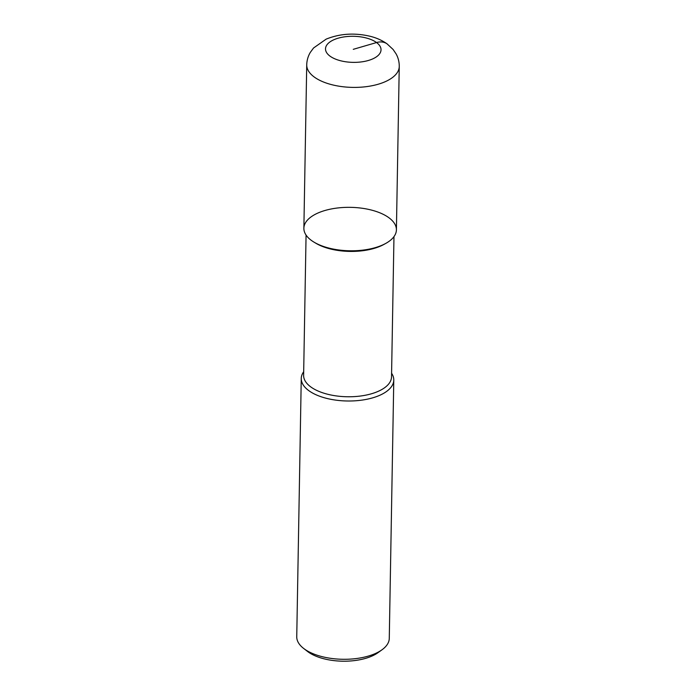 <?xml version="1.0" encoding="UTF-8"?>
<svg xmlns="http://www.w3.org/2000/svg" width="696" height="696" viewBox="0 0 696 696"><rect width="100%" height="100%" fill="white"/><g stroke="black" fill="none" stroke-linecap="round" stroke-linejoin="round"><path stroke-width="1.04" d="M314.079 242.191L315.853 243.252A43.961 20.636 1 0 0 383.896 244.444L385.715 243.443A46.275 21.724 1 0 0 383.139 214.29A46.275 21.724 1 0 0 321.169 211.732A46.275 21.724 1 0 0 311.347 240.381A46.275 21.724 1 0 0 314.087 242.191A46.275 21.724 1 0 0 385.706 243.443M306.066 235.083L303.621 375.361A43.961 20.636 1 0 0 310.72 386.872A43.961 20.636 1 0 0 359.893 396.102A43.961 20.636 1 0 0 391.526 376.893L393.971 236.614M303.682 371.725A46.275 21.724 1 0 0 301.255 378.459A46.275 21.724 1 0 0 308.728 390.587A46.275 21.724 1 0 0 360.485 400.304A46.275 21.724 1 0 0 393.779 380.077A46.275 21.724 1 0 0 391.587 373.256M301.255 378.459L296.748 636.753A46.275 21.724 1 0 0 303.621 648.42L307.493 651.421A41.647 19.549 1 0 0 308.024 651.83A41.647 19.549 1 0 0 378.024 652.657L381.991 649.794A46.275 21.724 1 0 0 389.273 638.371L393.779 380.077M303.621 648.42A46.275 21.724 1 0 0 304.222 648.872A46.275 21.724 1 0 0 381.991 649.794M306.727 64.867A46.275 21.724 1 0 0 314.2 76.986A46.275 21.724 1 0 0 365.957 86.704A46.275 21.724 1 0 0 399.252 66.477C399.295 62.014 398.26 57.855 396.155 53.983L393.101 49.468L386.993 43.796C381.947 40.246 376.127 37.688 369.532 36.14C354.186 32.668 339.735 33.669 326.189 39.115L313.548 47.998L310.303 52.409C308.041 56.219 306.849 60.369 306.727 64.867L303.874 228.262A46.275 21.724 1 0 0 311.347 240.381A46.275 21.724 1 0 0 363.112 250.099A46.275 21.724 1 0 0 396.407 229.88M387.246 43.987A18.505 13.624 126.3 0 0 376.553 42.543L353.272 49.329M330 56.124A27.762 13.033 1 0 0 378.015 55.576A27.762 13.033 1 0 0 351.811 36.296A27.762 13.033 1 0 0 330 56.124M396.407 229.871L399.252 66.477"/></g></svg>
